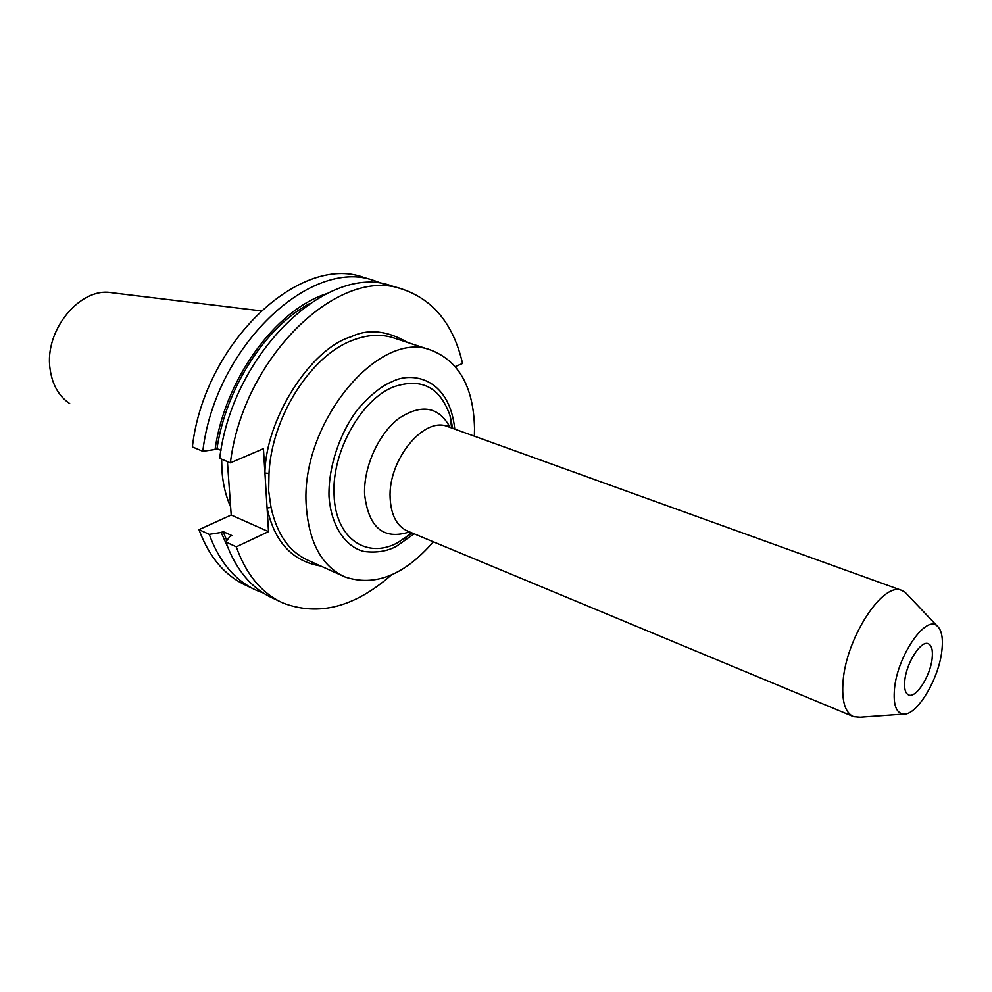<?xml version="1.0" encoding="UTF-8"?>
<svg xmlns="http://www.w3.org/2000/svg" width="992" height="992" viewBox="0 0 992 992"><rect width="100%" height="100%" fill="white"/><g stroke="black" fill="none" stroke-linecap="round" stroke-linejoin="round"><path stroke-width="1.49" d="M474.374 436.182L474.536 428.308C473.519 387.153 459.023 361.1 431.061 350.176C378.832 328.513 299.348 424.278 306.33 506.875C309.169 543.12 322.065 566.482 345.018 576.96C374.964 586.892 404.414 575.186 433.368 541.818M320.726 566.01C292.355 561.274 274.462 541.93 267.071 508.003L271.052 507.495L268.658 490.866L268.993 473.358L264.926 473.072C265.509 419.194 310.707 348.676 350.784 336.896C367.883 328.538 386.83 330.398 407.625 342.476M230.615 506.813C225.866 496.322 222.977 484.394 221.972 471.026L221.638 459.184M69.7 403.595C58.714 396.168 52.154 384.524 50.022 368.652C44.293 330.1 80.24 286.75 111.761 292.739L260.846 310.831M907.928 595.25L904.94 592.1L901.604 590.339C883.054 581.523 846.312 637.534 843.088 681.132C841.538 701.009 845.06 712.876 853.653 716.708L860.238 717.228M894.511 688.708C893.11 704.717 896.123 713.186 903.563 714.116C916.968 715.616 938.903 678.925 941.867 650.764C943.305 638.104 941.693 629.808 937.043 625.865C925.635 614.916 897.4 656.01 894.511 688.708M904.803 680.462C906.428 662.904 920.948 640.237 928.19 643.696C931.699 645.246 933.026 650.206 932.133 658.564C930.384 675.998 916.075 698.455 908.722 694.995C905.312 693.482 904.01 688.634 904.803 680.462M455.316 366.569L462.557 363.469C453.505 324.372 433.355 299.572 402.12 289.081C339.227 265.732 243.238 356.636 230.38 462.842L263.438 448.694L268.522 531.625L236.282 546.803C246.19 574.616 261.764 593.352 283.005 603.012C318.606 616.516 354.702 607.191 391.282 575.025M414.123 533.808L396.391 546.307C387.14 551.292 376.39 553.015 364.163 551.478C347.696 547.782 331.266 528.848 328.984 496.298C328.24 462.904 342.736 427.8 359.03 407.861C371.244 394.308 382.218 385.603 391.952 381.759C410.738 371.554 449.178 376.638 454.782 429.114M230.38 462.842L219.703 458.366C232.326 352.681 328.178 262.396 391.232 285.77L393.415 286.428M220.98 450.356L216.975 448.694C225.99 387.971 265.261 327.298 309.206 303.8M326.232 293.818C275.416 310.273 224.998 379.105 215.041 449.512L216.975 448.694M215.041 449.512L202.814 451.298L192.361 446.921C204.364 342.538 299.844 253.865 363.32 277.264L365.515 277.934M280.004 601.574L272.726 598.114C251.435 588.43 235.798 569.718 225.816 541.992L236.282 546.803M226.833 540.603L223.076 531.588L231.806 535.556L229.921 536.436L225.816 541.992M268.522 531.625L231.198 515.022L198.983 529.641L209.238 534.366L221.191 532.456L227.639 546.989M223.076 531.588L221.191 532.456M227.404 461.602L231.198 515.022M253.431 588.901L246.363 585.528C224.948 575.769 209.151 557.144 198.983 529.641M383.569 283.997L373.996 280.525C310.682 257.126 215.053 346.419 202.814 451.298M209.238 534.366C219.344 561.956 235.079 580.618 256.457 590.339L263.326 593.03M342.996 576.042L308.438 560.48C289.453 552.085 276.991 534.428 271.052 507.495M450.132 427.44C438.811 406.646 421.774 403.583 399.032 418.277C378.671 433.554 363.518 466.86 364.597 494.252C368.553 527.732 383.532 540.28 409.56 531.91M451.645 427.986L450.07 415.747L452.749 428.383L450.07 415.747C440.088 387.116 421.253 377.493 393.564 386.905C360.877 399.578 331.378 452.699 334.093 495.206C335.383 538.433 366.742 559.55 397.718 542.674L412.102 532.964L403.087 539.611L411.271 532.617M448.359 426.796L447.59 426.523C423.82 416.28 387.847 460.214 390.141 498.108C391.071 515.406 396.974 526.442 407.873 531.204L852.984 716.435M431.061 350.176L392.968 337.664C380.593 333.87 367.226 334.701 352.867 340.182C311.166 355.173 271.672 416.801 268.993 473.358M448.93 427.006L447.107 425.568L447.59 426.523L901.604 590.339M903.563 714.116L857.386 717.439M391.232 285.77L402.12 289.081M363.32 277.264L373.996 280.525M937.043 625.865L904.94 592.1"/></g></svg>
